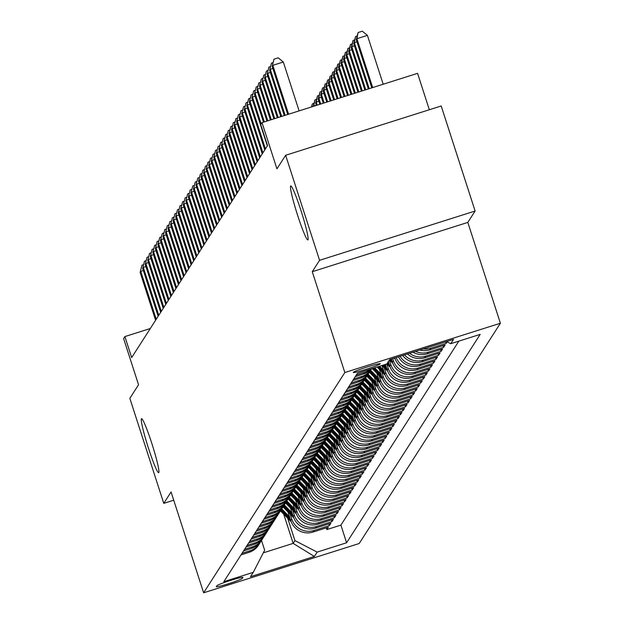 <?xml version="1.0" encoding="UTF-8"?>
<svg xmlns="http://www.w3.org/2000/svg" width="624" height="624" viewBox="0 0 624 624"><rect width="100%" height="100%" fill="white"/><g stroke="black" fill="none" stroke-linecap="round" stroke-linejoin="round"><path stroke-width="0.94" d="M297.671 215.475A28.322 2.324 72.4 0 1 290.745 185.944A28.322 2.324 72.4 0 1 300.924 210.405A28.322 2.324 72.4 0 1 307.85 239.936A28.322 2.324 72.4 0 1 297.671 215.475M148.481 448.235A28.322 2.324 72.4 0 1 141.554 418.696A28.322 2.324 72.4 0 1 151.733 443.157A28.322 2.324 72.4 0 1 158.66 472.696A28.322 2.324 72.4 0 1 148.481 448.235M353.309 372.364A14.157 0.959 162.1 0 0 353.285 372.458A14.157 0.959 162.1 0 0 366.499 369.19A14.157 0.959 162.1 0 0 380.219 363.839A14.157 0.959 162.1 0 0 380.234 363.753A14.157 0.959 162.1 0 0 367.021 367.013A14.157 0.959 162.1 0 0 353.309 372.364M429.328 109.746L417.573 73.343L262.018 122.632L260.746 124.613L267.532 145.618L131.672 357.575L124.886 336.57L123.614 338.551L138.544 384.758L129.847 398.33L163.769 503.357L173.729 500.206M475.121 211.021L441.199 105.986L285.636 155.275L319.566 260.309L312.265 271.697L344.83 372.528L500.386 323.24L467.821 222.409L475.121 211.021L319.566 260.309M344.83 372.528L203.635 592.8L359.19 543.512L500.386 323.24M287.96 511.937L290.753 520.595A17.698 17.597 32.7 0 0 312.998 532.069L328.341 527.21L326.82 529.581L326.266 527.865M290.23 514.254L291.767 519.004A17.698 17.597 32.7 0 0 314.012 530.486L329.363 525.619L328.809 523.903M329.363 525.619L330.884 523.247L315.541 528.107A17.698 17.597 32.7 0 1 293.296 516.633L290.495 507.975M293.038 504.013L295.831 512.671A17.698 17.597 32.7 0 0 318.076 524.144L333.427 519.285L331.898 521.664L331.344 519.94M295.573 500.05L298.373 508.708A17.698 17.597 32.7 0 0 320.619 520.182L335.962 515.323L334.441 517.702L333.887 515.978M298.116 496.088L300.908 504.746A17.698 17.597 32.7 0 0 323.154 516.22L338.504 511.36L336.976 513.739L336.422 512.015M300.659 492.125L303.451 500.783A17.698 17.597 32.7 0 0 325.697 512.257L341.039 507.398L339.518 509.777L338.965 508.053M303.194 488.163L305.994 496.821A17.698 17.597 32.7 0 0 328.24 508.295L343.582 503.435L342.061 505.814L341.5 504.098M305.737 484.201L308.529 492.859A17.698 17.597 32.7 0 0 330.775 504.34L346.117 499.473L344.596 501.852L344.042 500.136M308.272 480.238L311.072 488.896A17.698 17.597 32.7 0 0 333.317 500.378L348.66 495.511L347.139 497.89L346.585 496.174M310.814 476.276L313.607 484.934A17.698 17.597 32.7 0 0 335.852 496.415L351.203 491.548L349.674 493.927L349.12 492.211M313.349 472.321L316.15 480.971A17.698 17.597 32.7 0 0 338.395 492.453L353.738 487.586L352.217 489.965L351.663 488.249M315.892 468.359L318.685 477.009A17.698 17.597 32.7 0 0 340.93 488.491L356.281 483.631L354.752 486.002L354.198 484.286M318.435 464.396L321.227 473.054A17.698 17.597 32.7 0 0 343.473 484.528L358.816 479.669L357.295 482.04L356.741 480.324M320.97 460.434L323.77 469.092A17.698 17.597 32.7 0 0 346.016 480.566L361.358 475.706L359.837 478.078L359.276 476.362M323.513 456.472L326.305 465.13A17.698 17.597 32.7 0 0 348.551 476.603L363.893 471.744L362.372 474.115L361.819 472.399M326.048 452.509L328.848 461.167A17.698 17.597 32.7 0 0 351.094 472.641L366.436 467.782L364.915 470.161L364.361 468.437M328.591 448.547L331.383 457.205A17.698 17.597 32.7 0 0 353.629 468.679L368.979 463.819L367.45 466.198L366.896 464.474M331.126 444.584L333.926 453.242A17.698 17.597 32.7 0 0 356.171 464.716L371.514 459.857L369.993 462.236L369.439 460.512M333.668 440.622L336.461 449.28A17.698 17.597 32.7 0 0 358.706 460.754L374.057 455.894L372.528 458.273L371.974 456.55M336.211 436.66L339.004 445.318A17.698 17.597 32.7 0 0 361.249 456.791L376.592 451.932L375.071 454.311L374.517 452.595M338.746 432.697L341.546 441.355A17.698 17.597 32.7 0 0 363.792 452.837L379.135 447.97L377.614 450.349L377.052 448.633M341.289 428.735L344.081 437.393A17.698 17.597 32.7 0 0 366.327 448.874L381.67 444.007L380.149 446.386L379.595 444.67M343.824 424.772L346.624 433.43A17.698 17.597 32.7 0 0 368.87 444.912L384.212 440.045L382.691 442.424L382.138 440.708M346.367 420.818L349.159 429.468A17.698 17.597 32.7 0 0 371.405 440.95L386.755 436.082L385.226 438.461L384.673 436.745M348.902 416.855L351.702 425.513A17.698 17.597 32.7 0 0 373.948 436.987L389.29 432.128L387.769 434.499L387.215 432.783M351.445 412.893L354.237 421.551A17.698 17.597 32.7 0 0 376.483 433.025L391.833 428.165L390.304 430.537L389.75 428.821M353.987 408.931L356.78 417.589A17.698 17.597 32.7 0 0 379.025 429.062L394.368 424.203L392.847 426.574L392.293 424.858M356.522 404.968L359.323 413.626A17.698 17.597 32.7 0 0 381.568 425.1L396.911 420.241L395.39 422.62L394.828 420.896M359.065 401.006L361.858 409.664A17.698 17.597 32.7 0 0 384.103 421.138L399.446 416.278L397.925 418.657L397.371 416.933M361.6 397.043L364.4 405.701A17.698 17.597 32.7 0 0 386.646 417.175L401.989 412.316L400.468 414.695L399.914 412.971M364.143 393.081L366.935 401.739A17.698 17.597 32.7 0 0 389.181 413.213L404.531 408.353L403.003 410.732L402.449 409.009M366.678 389.119L369.478 397.777A17.698 17.597 32.7 0 0 391.724 409.25L407.066 404.391L405.545 406.77L404.992 405.054M369.221 385.156L372.013 393.814A17.698 17.597 32.7 0 0 394.259 405.296L409.609 400.429L408.08 402.808L407.527 401.092M371.764 381.194L374.556 389.852A17.698 17.597 32.7 0 0 396.802 401.333L412.144 396.466L410.623 398.845L410.069 397.129M374.299 377.231L377.099 385.889A17.698 17.597 32.7 0 0 399.344 397.371L414.687 392.504L413.166 394.883L412.604 393.167M376.841 373.277L379.634 381.927A17.698 17.597 32.7 0 0 401.879 393.409L417.222 388.541L415.701 390.92L415.147 389.204M379.376 369.314L382.177 377.965A17.698 17.597 32.7 0 0 404.422 389.446L419.765 384.579L418.244 386.958L417.69 385.242M381.966 365.492L384.712 374.01A17.698 17.597 32.7 0 0 406.957 385.484L422.308 380.624L420.779 382.996L420.225 381.28M385.429 364.4L387.254 370.048A17.698 17.597 32.7 0 0 409.5 381.521L424.843 376.662L423.322 379.033L422.768 377.317M388.346 361.608L389.797 366.085A17.698 17.597 32.7 0 0 412.035 377.559L427.385 372.7L425.857 375.071L425.303 373.355M391.342 359.05L392.332 362.123A17.698 17.597 32.7 0 0 414.578 373.597L429.92 368.737L428.399 371.116L427.846 369.392M394.805 357.95L394.875 358.16A17.698 17.597 32.7 0 0 417.121 369.634L432.463 364.775L430.942 367.154L430.381 365.43M398.479 356.788A17.698 17.597 32.7 0 0 419.656 365.672L434.998 360.812L433.477 363.191L432.923 361.468M402.667 355.462A17.698 17.597 32.7 0 0 422.198 361.709L437.541 356.85L436.02 359.229L435.466 357.505M407.441 353.948A17.698 17.597 32.7 0 0 424.733 357.747L440.084 352.888L438.555 355.267L438.001 353.551M412.987 352.193A17.698 17.597 32.7 0 0 427.276 353.792L442.619 348.925L441.098 351.304L440.544 349.588M419.819 350.025A17.698 17.597 32.7 0 0 429.811 349.83L445.162 344.963L443.633 347.342L443.079 345.626M447.158 341.851L446.176 343.379L445.676 341.835M242.385 578.347L242.947 577.473A13.72 0.928 162.1 0 0 242.962 577.387A13.72 0.928 162.1 0 0 230.162 580.546A13.72 0.928 162.1 0 0 216.879 585.733L216.317 586.607A13.72 0.928 162.1 0 0 216.294 586.693A13.72 0.928 162.1 0 0 229.102 583.534A13.72 0.928 162.1 0 0 242.385 578.347L242.057 577.34M283.709 514.16L293.155 543.387L294.934 540.618L317.171 552.092L346.601 542.763L480.184 334.378L450.746 343.699L453.547 339.347L389.641 359.588L386.849 363.948L357.419 373.269L223.844 581.662L253.274 572.341L264.662 550.204L261.511 540.47M317.171 552.092L314.379 556.452L250.474 576.693L253.274 572.341M392.73 358.613L393.346 360.539L392.332 362.123M389.36 360.025L390.811 364.502L389.797 366.085M386.818 363.956L388.268 368.456L387.254 370.048M384.197 367.669L385.733 372.419L384.712 374.01M381.654 371.631L383.191 376.381L382.177 377.965M379.111 375.586L380.648 380.344L379.634 381.927M376.576 379.548L378.113 384.306L377.099 385.889M374.033 383.51L375.57 388.268L374.556 389.852M371.498 387.473L373.035 392.231L372.013 393.814M368.956 391.435L370.492 396.193L369.478 397.777M366.421 395.398L367.957 400.156L366.935 401.739M363.878 399.36L365.414 404.118L364.4 405.701M361.335 403.322L362.872 408.08L361.858 409.664M358.8 407.285L360.337 412.043L359.323 413.626M356.257 411.247L357.794 415.997L356.78 417.589M353.722 415.21L355.259 419.96L354.237 421.551M351.179 419.172L352.716 423.922L351.702 425.513M348.644 423.127L350.181 427.885L349.159 429.468M346.102 427.089L347.638 431.847L346.624 433.43M343.559 431.051L345.095 435.809L344.081 437.393M341.024 435.014L342.56 439.772L341.546 441.355M338.481 438.976L340.018 443.734L339.004 445.318M335.946 442.939L337.483 447.697L336.461 449.28M333.403 446.901L334.94 451.659L333.926 453.242M330.868 450.863L332.405 455.621L331.383 457.205M328.325 454.826L329.862 459.584L328.848 461.167M325.783 458.788L327.319 463.546L326.305 465.13M323.248 462.751L324.784 467.501L323.77 469.092M320.705 466.713L322.241 471.463L321.227 473.054M318.17 470.675L319.706 475.426L318.685 477.009M315.627 474.63L317.164 479.388L316.15 480.971M313.092 478.592L314.629 483.35L313.607 484.934M310.549 482.555L312.086 487.313L311.072 488.896M308.006 486.517L309.543 491.275L308.529 492.859M305.471 490.48L307.008 495.238L305.994 496.821M302.929 494.442L304.465 499.2L303.451 500.783M300.394 498.404L301.93 503.162L300.908 504.746M297.851 502.367L299.387 507.125L298.373 508.708M295.316 506.329L296.852 511.087L295.831 512.671M292.773 510.292L294.31 515.042L293.296 516.633M326.82 529.581L340.907 525.119L458.835 341.141M446.176 343.379L430.833 348.239A17.698 17.597 -147.3 0 1 423.29 348.933M443.633 347.342L428.29 352.201A17.698 17.597 -147.3 0 1 415.514 351.39M441.098 351.304L425.747 356.164A17.698 17.597 -147.3 0 1 409.555 353.278M438.555 355.267L423.212 360.126A17.698 17.597 -147.3 0 1 404.5 354.884M436.02 359.229L420.67 364.088A17.698 17.597 -147.3 0 1 400.093 356.281M433.477 363.191L418.135 368.051A17.698 17.597 -147.3 0 1 396.217 357.505M430.942 367.154L415.592 372.013A17.698 17.597 -147.3 0 1 393.346 360.539M428.399 371.116L413.057 375.976A17.698 17.597 -147.3 0 1 390.811 364.502M425.857 375.071L410.514 379.938A17.698 17.597 -147.3 0 1 388.268 368.456M423.322 379.033L407.971 383.9A17.698 17.597 -147.3 0 1 385.733 372.419M420.779 382.996L405.436 387.863A17.698 17.597 -147.3 0 1 383.191 376.381M418.244 386.958L402.893 391.825A17.698 17.597 -147.3 0 1 380.648 380.344M415.701 390.92L400.358 395.78A17.698 17.597 -147.3 0 1 378.113 384.306M413.166 394.883L397.816 399.742A17.698 17.597 -147.3 0 1 375.57 388.268M410.623 398.845L395.281 403.705A17.698 17.597 -147.3 0 1 373.035 392.231M408.08 402.808L392.738 407.667A17.698 17.597 -147.3 0 1 370.492 396.193M405.545 406.77L390.195 411.629A17.698 17.597 -147.3 0 1 367.957 400.156M403.003 410.732L387.66 415.592A17.698 17.597 -147.3 0 1 365.414 404.118M400.468 414.695L385.117 419.554A17.698 17.597 -147.3 0 1 362.872 408.08M397.925 418.657L382.582 423.517A17.698 17.597 -147.3 0 1 360.337 412.043M395.39 422.62L380.039 427.479A17.698 17.597 -147.3 0 1 357.794 415.997M392.847 426.574L377.504 431.441A17.698 17.597 -147.3 0 1 355.259 419.96M390.304 430.537L374.962 435.404A17.698 17.597 -147.3 0 1 352.716 423.922M387.769 434.499L372.419 439.366A17.698 17.597 -147.3 0 1 350.181 427.885M385.226 438.461L369.884 443.329A17.698 17.597 -147.3 0 1 347.638 431.847M382.691 442.424L367.341 447.283A17.698 17.597 -147.3 0 1 345.095 435.809M380.149 446.386L364.806 451.246A17.698 17.597 -147.3 0 1 342.56 439.772M377.614 450.349L362.263 455.208A17.698 17.597 -147.3 0 1 340.018 443.734M375.071 454.311L359.728 459.17A17.698 17.597 -147.3 0 1 337.483 447.697M372.528 458.273L357.185 463.133A17.698 17.597 -147.3 0 1 334.94 451.659M369.993 462.236L354.643 467.095A17.698 17.597 -147.3 0 1 332.405 455.621M367.45 466.198L352.108 471.058A17.698 17.597 -147.3 0 1 329.862 459.584M364.915 470.161L349.565 475.02A17.698 17.597 -147.3 0 1 327.319 463.546M362.372 474.115L347.03 478.982A17.698 17.597 -147.3 0 1 324.784 467.501M359.837 478.078L344.487 482.945A17.698 17.597 -147.3 0 1 322.241 471.463M357.295 482.04L341.952 486.907A17.698 17.597 -147.3 0 1 319.706 475.426M354.752 486.002L339.409 490.87A17.698 17.597 -147.3 0 1 317.164 479.388M352.217 489.965L336.866 494.832A17.698 17.597 -147.3 0 1 314.629 483.35M349.674 493.927L334.331 498.787A17.698 17.597 -147.3 0 1 312.086 487.313M347.139 497.89L331.789 502.749A17.698 17.597 -147.3 0 1 309.543 491.275M344.596 501.852L329.254 506.711A17.698 17.597 -147.3 0 1 307.008 495.238M342.061 505.814L326.711 510.674A17.698 17.597 -147.3 0 1 304.465 499.2M339.518 509.777L324.176 514.636A17.698 17.597 -147.3 0 1 301.93 503.162M336.976 513.739L321.633 518.599A17.698 17.597 -147.3 0 1 299.387 507.125M334.441 517.702L319.09 522.561A17.698 17.597 -147.3 0 1 296.852 511.087M331.898 521.664L316.555 526.523A17.698 17.597 -147.3 0 1 294.31 515.042M242.026 553.293L250.107 550.735A17.698 17.597 32.7 0 0 260.302 542.256M241.012 554.876L249.093 552.318A17.698 17.597 32.7 0 0 258.57 545.064L259.584 543.481M243.547 550.914L251.636 548.356A17.698 17.597 32.7 0 0 261.105 541.102L262.127 539.518A17.698 17.597 -147.3 0 1 252.65 546.772L244.561 549.331M246.09 546.952L254.171 544.393A17.698 17.597 32.7 0 0 263.648 537.139L264.662 535.556A17.698 17.597 -147.3 0 1 255.193 542.81L247.104 545.368M248.625 542.989L256.714 540.431A17.698 17.597 32.7 0 0 266.191 533.177L267.205 531.593A17.698 17.597 -147.3 0 1 257.728 538.847L249.647 541.406M251.168 539.027L259.256 536.468A17.698 17.597 32.7 0 0 268.726 529.214L269.74 527.631A17.698 17.597 -147.3 0 1 260.27 534.885L252.182 537.443M253.703 535.072L261.791 532.506A17.698 17.597 32.7 0 0 271.268 525.252L272.282 523.669A17.698 17.597 -147.3 0 1 262.805 530.923L254.725 533.481M256.246 531.11L264.334 528.544A17.698 17.597 32.7 0 0 273.803 521.29L274.817 519.706A17.698 17.597 -147.3 0 1 265.348 526.96L257.26 529.519M258.788 527.147L266.869 524.581A17.698 17.597 32.7 0 0 276.346 517.327L277.36 515.744A17.698 17.597 -147.3 0 1 267.883 522.998L259.802 525.564M261.323 523.185L269.412 520.619A17.698 17.597 32.7 0 0 278.881 513.373L279.903 511.781A17.698 17.597 -147.3 0 1 270.426 519.035L262.337 521.602M263.866 519.223L271.947 516.656A17.698 17.597 32.7 0 0 281.424 509.41L282.438 507.819A17.698 17.597 -147.3 0 1 272.969 515.073L264.88 517.639M266.401 515.26L274.49 512.702A17.698 17.597 32.7 0 0 283.967 505.448L284.981 503.864A17.698 17.597 -147.3 0 1 275.504 511.111L267.423 513.677M268.944 511.298L277.033 508.739A17.698 17.597 32.7 0 0 286.502 501.485L287.516 499.902A17.698 17.597 -147.3 0 1 278.047 507.148L269.958 509.714M271.479 507.335L279.568 504.777A17.698 17.597 32.7 0 0 289.045 497.523L290.059 495.94A17.698 17.597 -147.3 0 1 280.582 503.194L272.501 505.752M274.022 503.373L282.11 500.815A17.698 17.597 32.7 0 0 291.58 493.561L292.594 491.977A17.698 17.597 -147.3 0 1 283.124 499.231L275.036 501.79M276.565 499.411L284.645 496.852A17.698 17.597 32.7 0 0 294.122 489.598L295.136 488.015A17.698 17.597 -147.3 0 1 285.659 495.269L277.579 497.827M279.1 495.448L287.188 492.89A17.698 17.597 32.7 0 0 296.657 485.636L297.679 484.052A17.698 17.597 -147.3 0 1 288.202 491.306L280.114 493.865M281.642 491.486L289.723 488.927A17.698 17.597 32.7 0 0 299.2 481.673L300.214 480.09A17.698 17.597 -147.3 0 1 290.745 487.344L282.656 489.902M284.177 487.531L292.266 484.965A17.698 17.597 32.7 0 0 301.743 477.711L302.757 476.128A17.698 17.597 -147.3 0 1 293.28 483.382L285.199 485.94M286.72 483.569L294.809 481.003A17.698 17.597 32.7 0 0 304.278 473.749L305.292 472.165A17.698 17.597 -147.3 0 1 295.823 479.419L287.734 481.978M289.255 479.606L297.344 477.04A17.698 17.597 32.7 0 0 306.821 469.786L307.835 468.203A17.698 17.597 -147.3 0 1 298.358 475.457L290.277 478.023M291.798 475.644L299.887 473.078A17.698 17.597 32.7 0 0 309.356 465.824L310.37 464.24A17.698 17.597 -147.3 0 1 300.901 471.494L292.812 474.061M294.341 471.682L302.422 469.115A17.698 17.597 32.7 0 0 311.899 461.869L312.913 460.278A17.698 17.597 -147.3 0 1 303.436 467.532L295.355 470.098M296.876 467.719L304.964 465.153A17.698 17.597 32.7 0 0 314.434 457.907L315.455 456.316A17.698 17.597 -147.3 0 1 305.978 463.57L297.89 466.136M299.419 463.757L307.499 461.198A17.698 17.597 32.7 0 0 316.976 453.944L317.99 452.361A17.698 17.597 -147.3 0 1 308.521 459.607L300.433 462.173M301.954 459.794L310.042 457.236A17.698 17.597 32.7 0 0 319.519 449.982L320.533 448.399A17.698 17.597 -147.3 0 1 311.056 455.645L302.975 458.211M304.496 455.832L312.585 453.274A17.698 17.597 32.7 0 0 322.054 446.02L323.068 444.436A17.698 17.597 -147.3 0 1 313.599 451.69L305.51 454.249M307.031 451.87L315.12 449.311A17.698 17.597 32.7 0 0 324.597 442.057L325.611 440.474A17.698 17.597 -147.3 0 1 316.134 447.728L308.053 450.286M309.574 447.907L317.663 445.349A17.698 17.597 32.7 0 0 327.132 438.095L328.146 436.511A17.698 17.597 -147.3 0 1 318.677 443.765L310.588 446.324M312.117 443.945L320.198 441.386A17.698 17.597 32.7 0 0 329.675 434.132L330.689 432.549A17.698 17.597 -147.3 0 1 321.212 439.803L313.131 442.361M314.652 439.982L322.741 437.424A17.698 17.597 32.7 0 0 332.21 430.17L333.232 428.587A17.698 17.597 -147.3 0 1 323.755 435.841L315.666 438.399M317.195 436.028L325.276 433.462A17.698 17.597 32.7 0 0 334.753 426.208L335.767 424.624A17.698 17.597 -147.3 0 1 326.297 431.878L318.209 434.437M319.73 432.065L327.818 429.499A17.698 17.597 32.7 0 0 337.295 422.245L338.309 420.662A17.698 17.597 -147.3 0 1 328.832 427.916L320.752 430.474M322.273 428.103L330.361 425.537A17.698 17.597 32.7 0 0 339.83 418.283L340.844 416.699A17.698 17.597 -147.3 0 1 331.375 423.953L323.287 426.52M324.808 424.141L332.896 421.574A17.698 17.597 32.7 0 0 342.373 414.328L343.387 412.737A17.698 17.597 -147.3 0 1 333.91 419.991L325.829 422.557M327.35 420.178L335.439 417.612A17.698 17.597 32.7 0 0 344.908 410.366L345.93 408.775A17.698 17.597 -147.3 0 1 336.453 416.029L328.364 418.595M329.893 416.216L337.974 413.657A17.698 17.597 32.7 0 0 347.451 406.403L348.465 404.812A17.698 17.597 -147.3 0 1 338.988 412.066L330.907 414.632M332.428 412.253L340.517 409.695A17.698 17.597 32.7 0 0 349.986 402.441L351.008 400.858A17.698 17.597 -147.3 0 1 341.531 408.104L333.442 410.67M334.971 408.291L343.052 405.733A17.698 17.597 32.7 0 0 352.529 398.479L353.543 396.895A17.698 17.597 -147.3 0 1 344.074 404.149L335.985 406.708M337.506 404.329L345.595 401.77A17.698 17.597 32.7 0 0 355.072 394.516L356.086 392.933A17.698 17.597 -147.3 0 1 346.609 400.187L338.528 402.745M340.049 400.366L348.137 397.808A17.698 17.597 32.7 0 0 357.607 390.554L358.621 388.97A17.698 17.597 -147.3 0 1 349.151 396.224L341.063 398.783M342.584 396.404L350.672 393.845A17.698 17.597 32.7 0 0 360.149 386.591L361.163 385.008A17.698 17.597 -147.3 0 1 351.686 392.262L343.606 394.82M345.127 392.441L353.215 389.883A17.698 17.597 32.7 0 0 362.684 382.629L363.706 381.046A17.698 17.597 -147.3 0 1 354.229 388.3L346.141 390.858M347.669 388.487L355.75 385.921A17.698 17.597 32.7 0 0 365.227 378.667L366.241 377.083A17.698 17.597 -147.3 0 1 356.764 384.337L348.683 386.896M350.204 384.524L358.293 381.958A17.698 17.597 32.7 0 0 367.762 374.704L368.784 373.121A17.698 17.597 -147.3 0 1 359.307 380.375L351.218 382.933M352.747 380.562L360.828 377.996A17.698 17.597 32.7 0 0 370.305 370.742L371.319 369.158A17.698 17.597 -147.3 0 1 361.85 376.412L353.761 378.979M355.282 376.6L363.371 374.033A17.698 17.597 32.7 0 0 371.264 368.885M370.367 369.174A17.698 17.597 -147.3 0 1 364.385 372.45L356.304 375.016M287.695 518.216L294.934 540.618M262.018 122.632L276.939 168.847L285.636 155.275M203.635 592.8L171.07 491.969L163.769 503.357M150.29 328.52L124.886 336.57M263.297 552.848L293.155 543.387L314.379 556.452M340.907 525.119L346.601 542.763M262.837 538.294A17.698 17.597 -147.3 0 1 262.127 539.518M265.379 534.339A17.698 17.597 -147.3 0 1 264.662 535.556M267.914 530.377A17.698 17.597 -147.3 0 1 267.205 531.593M270.457 526.414A17.698 17.597 -147.3 0 1 269.74 527.631M272.992 522.452A17.698 17.597 -147.3 0 1 272.282 523.669M275.535 518.489A17.698 17.597 -147.3 0 1 274.817 519.706M278.078 514.527A17.698 17.597 -147.3 0 1 277.36 515.744M280.613 510.565A17.698 17.597 -147.3 0 1 279.903 511.781M283.156 506.602A17.698 17.597 -147.3 0 1 282.438 507.819M285.691 502.64A17.698 17.597 -147.3 0 1 284.981 503.864M288.233 498.677A17.698 17.597 -147.3 0 1 287.516 499.902M290.768 494.715A17.698 17.597 -147.3 0 1 290.059 495.94M293.311 490.753A17.698 17.597 -147.3 0 1 292.594 491.977M295.854 486.79A17.698 17.597 -147.3 0 1 295.136 488.015M298.389 482.836A17.698 17.597 -147.3 0 1 297.679 484.052M300.932 478.873A17.698 17.597 -147.3 0 1 300.214 480.09M303.467 474.911A17.698 17.597 -147.3 0 1 302.757 476.128M306.01 470.948A17.698 17.597 -147.3 0 1 305.292 472.165M308.545 466.986A17.698 17.597 -147.3 0 1 307.835 468.203M311.087 463.024A17.698 17.597 -147.3 0 1 310.37 464.24M313.63 459.061A17.698 17.597 -147.3 0 1 312.913 460.278M316.165 455.099A17.698 17.597 -147.3 0 1 315.455 456.316M318.708 451.136A17.698 17.597 -147.3 0 1 317.99 452.361M321.243 447.174A17.698 17.597 -147.3 0 1 320.533 448.399M323.786 443.212A17.698 17.597 -147.3 0 1 323.068 444.436M326.321 439.249A17.698 17.597 -147.3 0 1 325.611 440.474M328.864 435.295A17.698 17.597 -147.3 0 1 328.146 436.511M331.406 431.332A17.698 17.597 -147.3 0 1 330.689 432.549M333.941 427.37A17.698 17.597 -147.3 0 1 333.232 428.587M336.484 423.407A17.698 17.597 -147.3 0 1 335.767 424.624M339.019 419.445A17.698 17.597 -147.3 0 1 338.309 420.662M341.562 415.483A17.698 17.597 -147.3 0 1 340.844 416.699M344.097 411.52A17.698 17.597 -147.3 0 1 343.387 412.737M346.64 407.558A17.698 17.597 -147.3 0 1 345.93 408.775M349.183 403.595A17.698 17.597 -147.3 0 1 348.465 404.812M351.718 399.633A17.698 17.597 -147.3 0 1 351.008 400.858M354.26 395.671A17.698 17.597 -147.3 0 1 353.543 396.895M356.795 391.708A17.698 17.597 -147.3 0 1 356.086 392.933M359.338 387.746A17.698 17.597 -147.3 0 1 358.621 388.97M361.873 383.791A17.698 17.597 -147.3 0 1 361.163 385.008M364.416 379.829A17.698 17.597 -147.3 0 1 363.706 381.046M366.959 375.866A17.698 17.597 -147.3 0 1 366.241 377.083M369.494 371.904A17.698 17.597 -147.3 0 1 368.784 373.121M450.746 343.699L446.581 341.546M312.265 271.697L467.821 222.409M143.356 270.527L140.759 271.346L156.234 319.254M140.127 272.337L141.96 265.184L140.127 272.337L155.594 320.245M141.96 265.184L143.528 264.685M289.536 516.812L281.752 508.895M291.174 521.758L280.457 510.853M290.129 518.661L281.268 509.644M280.948 510.104L290.511 519.831M145.899 266.565L143.302 267.384L158.769 315.292M142.662 268.375L144.495 261.222L142.662 268.375L158.137 316.282M144.495 261.222L146.071 260.731M148.442 262.603L145.837 263.422L161.312 311.329M145.205 264.412L147.038 257.26L145.205 264.412L160.68 312.32M147.038 257.26L148.606 256.768M150.977 258.64L148.379 259.467L163.855 307.367M147.748 260.458L149.581 253.297L147.748 260.458L163.215 308.357M149.581 253.297L151.148 252.806M153.52 254.678L150.922 255.505L166.39 303.404M150.283 256.495L152.116 249.335L150.283 256.495L165.758 304.395M152.116 249.335L153.683 248.843M292.071 512.85L284.294 504.933M293.717 517.795L283 506.891M292.672 514.699L283.811 505.682M283.491 506.142L293.046 515.869M294.614 508.888L286.829 500.971M296.252 513.833L285.535 502.928M295.207 510.744L286.346 501.719M286.034 502.18L295.589 511.914M297.149 504.925L289.372 497.008M298.795 509.87L288.077 498.966M297.749 506.782L288.889 497.757M288.569 498.225L298.132 507.952M299.692 500.963L291.907 493.046M301.33 505.908L290.62 495.004M300.292 502.819L291.424 493.795M291.112 494.263L300.667 503.989M156.055 250.715L153.457 251.542L168.932 299.442M152.825 252.533L154.658 245.38L152.825 252.533L168.293 300.433M154.658 245.38L156.226 244.881M302.227 497L294.45 489.083M303.872 501.946L293.155 491.041M302.827 498.857L293.966 489.832M293.647 490.3L303.209 500.027M158.597 246.753L156 247.58L171.467 295.48M155.36 248.57L157.193 241.418L155.36 248.57L170.836 296.47M157.193 241.418L158.761 240.919M304.769 493.038L296.993 485.121M306.415 497.983L295.698 487.079M305.37 494.894L296.509 485.878M296.189 486.338L305.744 496.064M161.132 242.791L158.535 243.617L174.01 291.517M157.903 244.608L159.736 237.455L157.903 244.608L173.371 292.508M159.736 237.455L161.304 236.956M307.312 489.076L299.528 481.159M308.95 494.021L298.233 483.116M307.905 490.932L299.044 481.915M298.724 482.375L308.287 492.102M163.675 238.828L161.078 239.655L176.545 287.555M160.438 240.646L162.271 233.493L160.438 240.646L175.913 288.545M162.271 233.493L163.847 232.994M309.847 485.113L302.071 477.196M311.493 490.058L300.776 479.154M310.448 486.97L301.587 477.953M301.267 478.413L310.822 488.14M166.218 234.866L163.613 235.693L179.088 283.592M162.981 236.683L164.814 229.531L162.981 236.683L178.456 284.583M164.814 229.531L166.382 229.031M168.753 230.911L166.156 231.73L181.631 279.638M165.524 232.721L167.357 225.568L165.524 232.721L180.991 280.621M167.357 225.568L168.925 225.069M171.296 226.949L168.698 227.768L184.166 275.675M168.059 228.758L169.892 221.606L168.059 228.758L183.534 276.666M169.892 221.606L171.46 221.107M173.831 222.986L171.233 223.805L186.709 271.713M170.602 224.796L172.435 217.643L170.602 224.796L186.069 272.704M172.435 217.643L174.002 217.144M176.374 219.024L173.776 219.843L189.244 267.751M173.137 220.834L174.97 213.681L173.137 220.834L188.612 268.741M174.97 213.681L176.537 213.182M178.909 215.062L176.311 215.881L191.786 263.788M175.679 216.871L177.512 209.719L175.679 216.871L191.147 264.779M177.512 209.719L179.08 209.227M181.451 211.099L178.854 211.926L194.321 259.826M178.214 212.909L180.047 205.756L178.214 212.909L193.69 260.816M180.047 205.756L181.623 205.265M183.994 207.137L181.389 207.964L196.864 255.863M180.757 208.954L182.59 201.794L180.757 208.954L196.232 256.854M182.59 201.794L184.158 201.302M186.529 203.174L183.932 204.001L199.407 251.901M183.3 204.992L185.133 197.831L183.3 204.992L198.767 252.892M185.133 197.831L186.701 197.34M189.072 199.212L186.475 200.039L201.942 247.939M185.835 201.029L187.668 193.877L185.835 201.029L201.31 248.929M187.668 193.877L189.236 193.378M191.607 195.25L189.01 196.076L204.485 243.976M188.378 197.067L190.211 189.914L188.378 197.067L203.845 244.967M190.211 189.914L191.779 189.415M194.15 191.287L191.552 192.114L207.02 240.014M190.913 193.105L192.746 185.952L190.913 193.105L206.388 241.004M192.746 185.952L194.314 185.453M312.39 481.159L304.606 473.234M314.028 486.096L303.311 475.192M312.983 483.007L304.122 473.99M303.81 474.451L313.365 484.177M314.925 477.196L307.148 469.279M316.571 482.141L305.854 471.229M315.526 479.045L306.665 470.028M306.345 470.488L315.908 480.215M317.468 473.234L309.683 465.317M319.106 478.179L308.396 467.267M318.068 475.082L309.2 466.066M308.888 466.526L318.443 476.252M320.003 469.271L312.226 461.354M321.649 474.217L310.931 463.304M320.603 471.12L311.743 462.103M311.423 462.563L320.986 472.29M322.546 465.309L314.769 457.392M324.191 470.254L313.474 459.35M323.146 467.158L314.285 458.141M313.966 458.601L323.521 468.328M325.088 461.347L317.304 453.43M326.726 466.292L316.009 455.387M325.681 463.195L316.82 454.178M316.501 454.639L326.063 464.365M327.623 457.384L319.847 449.467M329.269 462.329L318.552 451.425M328.224 459.241L319.363 450.216M319.043 450.676L328.598 460.411M330.166 453.422L322.382 445.505M331.804 458.367L321.087 447.463M330.759 455.278L321.898 446.254M321.586 446.722L331.141 456.448M332.701 449.459L324.925 441.542M334.347 454.405L323.63 443.5M333.302 451.316L324.441 442.291M324.121 442.759L333.684 452.486M335.244 445.497L327.46 437.58M336.882 450.442L326.173 439.538M335.845 447.353L326.976 438.329M326.664 438.797L336.219 448.523M337.779 441.535L330.002 433.618M339.425 446.48L328.708 435.575M338.38 443.391L329.519 434.374M329.199 434.834L338.762 444.561M340.322 437.572L332.545 429.655M341.968 442.517L331.25 431.613M340.922 439.429L332.062 430.412M331.742 430.872L341.297 440.599M196.685 187.325L194.087 188.152L209.563 236.051M193.456 189.142L195.289 181.99L193.456 189.142L208.923 237.042M195.289 181.99L196.856 181.49M199.228 183.37L196.63 184.189L212.098 232.089M195.991 185.18L197.824 178.027L195.991 185.18L211.466 233.08M197.824 178.027L199.399 177.528M201.77 179.408L199.165 180.227L214.64 228.134M198.533 181.217L200.366 174.065L198.533 181.217L214.009 229.125M200.366 174.065L201.934 173.566M204.305 175.445L201.708 176.264L217.183 224.172M201.076 177.255L202.909 170.102L201.076 177.255L216.544 225.163M202.909 170.102L204.477 169.603M342.865 433.61L335.08 425.693M344.503 438.555L333.785 427.651M343.457 435.466L334.597 426.449M334.277 426.91L343.84 436.636M345.4 429.655L337.623 421.738M347.045 434.593L336.328 423.688M346 431.504L337.139 422.487M336.82 422.947L346.375 432.674M347.942 425.693L340.158 417.776M349.58 430.638L338.863 419.726M348.535 427.541L339.674 418.525M339.362 418.985L348.917 428.711M350.477 421.73L342.701 413.813M352.123 426.676L341.406 415.763M351.078 423.579L342.217 414.562M341.897 415.022L351.46 424.749M206.848 171.483L204.251 172.302L219.718 220.21M203.611 173.293L205.444 166.14L203.611 173.293L219.086 221.2M205.444 166.14L207.012 165.641M353.02 417.768L345.236 409.851M354.658 422.713L343.949 411.809M353.621 419.617L344.752 410.6M344.44 411.06L353.995 420.787M209.383 167.521L206.786 168.34L222.261 216.247M206.154 169.33L207.987 162.178L206.154 169.33L221.621 217.238M207.987 162.178L209.555 161.678M355.555 413.806L347.779 405.889M357.201 418.751L346.484 407.846M356.156 415.654L347.295 406.637M346.975 407.098L356.538 416.824M211.926 163.558L209.329 164.377L224.796 212.285M208.689 165.368L210.522 158.215L208.689 165.368L224.164 213.275M210.522 158.215L212.09 157.724M358.098 409.843L350.321 401.926M359.744 414.788L349.027 403.884M358.699 411.692L349.838 402.675M349.518 403.135L359.073 412.87M214.461 159.596L211.864 160.423L227.339 208.322M211.232 161.413L213.065 154.253L211.232 161.413L226.699 209.313M213.065 154.253L214.633 153.761M360.641 405.881L352.856 397.964M362.279 410.826L351.562 399.922M361.234 407.737L352.373 398.713M352.053 399.181L361.616 408.907M217.004 155.633L214.406 156.46L229.874 204.36M213.767 157.451L215.6 150.29L213.767 157.451L229.242 205.351M215.6 150.29L217.175 149.799M363.176 401.918L355.399 394.001M364.822 406.864L354.104 395.959M363.776 403.775L354.916 394.75M354.596 395.218L364.151 404.945M219.547 151.671L216.941 152.498L232.417 200.398M216.31 153.488L218.143 146.336L216.31 153.488L231.785 201.388M218.143 146.336L219.71 145.837M365.719 397.956L357.934 390.039M367.357 402.901L356.639 391.997M366.311 399.812L357.451 390.788M357.139 391.256L366.694 400.982M222.082 147.709L219.484 148.535L234.959 196.435M218.852 149.526L220.685 142.373L218.852 149.526L234.32 197.426M220.685 142.373L222.253 141.874M368.254 393.994L360.477 386.077M369.899 398.939L359.182 388.034M368.854 395.85L359.993 386.833M359.674 387.293L369.236 397.02M224.624 143.746L222.027 144.573L237.494 192.473M221.387 145.564L223.22 138.411L221.387 145.564L236.863 193.463M223.22 138.411L224.788 137.912M370.796 390.031L363.012 382.114M372.442 394.976L361.725 384.072M371.397 391.888L362.528 382.871M362.216 383.331L371.771 393.058M227.159 139.784L224.562 140.611L240.037 188.51M223.93 141.601L225.763 134.449L223.93 141.601L239.398 189.501M225.763 134.449L227.331 133.949M373.331 386.069L365.555 378.152M374.977 391.014L364.26 380.11M373.932 387.925L365.071 378.908M364.751 379.369L374.314 389.095M229.702 135.821L227.105 136.648L242.572 184.548M226.465 137.639L228.298 130.486L226.465 137.639L241.94 185.539M228.298 130.486L229.866 129.987M375.874 382.114L368.098 374.189M377.52 387.052L366.803 376.147M376.475 383.963L367.614 374.946M367.294 375.406L376.849 385.133M311.501 106.954L312.382 103.841L313.958 103.35M312.382 103.841L311.797 106.86M232.237 131.867L229.64 132.686L245.115 180.593M229.008 133.676L230.841 126.524L229.008 133.676L244.475 181.576M230.841 126.524L232.409 126.025M378.417 378.152L370.633 370.235M380.055 383.097L369.338 372.185M379.01 380L370.149 370.984M369.829 371.444L379.392 381.17M316.321 105.222L313.724 106.049L314.925 99.879L316.493 99.388M313.24 106.4L314.925 99.879M234.78 127.904L232.183 128.723L247.65 176.631M231.543 129.714L233.376 122.561L231.543 129.714L247.018 177.622M233.376 122.561L234.952 122.062M380.952 374.189L374.681 367.801M382.598 379.135L372.232 368.581M381.553 376.038L373.745 368.098M373.16 368.285L381.927 377.208M317.249 105.128L316.267 102.086L315.635 103.077L316.384 105.409M318.864 101.26L316.267 102.086L317.468 95.917L319.036 95.425M315.635 103.077L317.468 95.917M237.323 123.942L234.718 124.761L250.193 172.669M234.086 125.752L235.919 118.599L234.086 125.752L249.561 173.659M235.919 118.599L237.487 118.1M383.495 370.227L379.587 366.249M385.133 375.172L377.13 367.029M384.088 372.076L378.651 366.545M378.066 366.733L384.47 373.246M320.713 104.036L318.802 98.124L318.17 99.115L319.847 104.309M321.407 97.297L318.802 98.124L320.003 91.962L321.571 91.463M318.17 99.115L320.003 91.962M239.858 119.98L237.26 120.799L252.736 168.706M236.629 121.789L238.462 114.637L236.629 121.789L252.096 169.697M238.462 114.637L240.029 114.137M386.03 366.265L384.493 364.697M387.676 371.21L382.036 365.469M386.63 368.113L383.557 364.993M382.972 365.173L387.013 369.283M324.176 102.937L321.344 94.162L320.713 95.152L323.31 103.21M323.942 93.335L321.344 94.162L322.546 88L324.113 87.5M320.713 95.152L322.546 88M242.401 116.017L239.803 116.836L255.271 164.744M239.164 117.827L240.997 110.674L239.164 117.827L254.639 165.734M240.997 110.674L242.564 110.183M388.573 362.302L388.167 361.889M390.218 367.247L386.896 363.87M389.173 364.151L387.683 362.638M387.379 363.113L389.548 365.321M327.647 101.837L323.887 90.199L323.248 91.19L326.781 102.11M326.485 89.372L323.887 90.199L325.081 84.037L326.648 83.538M323.248 91.19L325.081 84.037M244.936 112.055L242.338 112.882L257.813 160.781M241.706 113.864L243.539 106.712L241.706 113.864L257.174 161.772M243.539 106.712L245.107 106.22M392.753 363.285L389.438 359.908M391.708 360.196L390.764 359.237M390.179 359.416L392.09 361.366M331.11 100.737L326.422 86.237L325.79 87.227L330.244 101.018M329.02 85.41L326.422 86.237L327.623 80.075L329.191 79.576M325.79 87.227L327.623 80.075M247.478 108.092L244.881 108.919L260.348 156.819M244.241 109.91L246.074 102.749L244.241 109.91L259.717 157.81M246.074 102.749L247.642 102.258M395.296 359.323L394.15 358.16M334.573 99.645L328.965 82.274L328.325 83.265L333.707 99.918M331.562 81.455L328.965 82.274L330.158 76.112L331.734 75.613M328.325 83.265L330.158 76.112M250.013 104.13L247.416 104.957L262.891 152.857M246.784 105.947L248.617 98.787L246.784 105.947L262.252 153.847M248.617 98.787L250.185 98.296M338.036 98.545L331.5 78.312L330.868 79.303L337.171 98.818M334.097 77.493L331.5 78.312L332.701 72.15L334.269 71.651M330.868 79.303L332.701 72.15M252.556 100.168L249.959 100.994L265.426 148.894M249.319 101.985L251.152 94.832L249.319 101.985L264.794 149.885M251.152 94.832L252.728 94.333M341.5 97.445L334.043 74.35L333.411 75.34L340.634 97.718M336.64 73.531L334.043 74.35L335.244 68.188L336.812 67.688M333.411 75.34L335.244 68.188M255.099 96.205L252.494 97.032L261.183 123.926M251.862 98.023L253.695 90.87L251.862 98.023L267.337 145.922M253.695 90.87L255.263 90.371M344.963 96.353L336.578 70.387L335.946 71.378L344.097 96.626M339.183 69.568L336.578 70.387L337.779 64.225L339.347 63.726M335.946 71.378L337.779 64.225M257.634 92.243L255.037 93.07L264.35 121.891M254.405 94.06L256.238 86.908L254.405 94.06L263.484 122.164M256.238 86.908L257.806 86.408M348.434 95.254L339.121 66.425L338.489 67.415L347.568 95.527M341.718 65.606L339.121 66.425L340.322 60.263L341.89 59.771M338.489 67.415L340.322 60.263M260.177 88.28L257.579 89.107L267.813 120.799M256.94 90.098L258.773 82.945L256.94 90.098L266.947 121.072M258.773 82.945L260.341 82.446M351.897 94.154L341.663 62.462L341.024 63.453L351.031 94.427M344.261 61.643L341.663 62.462L342.857 56.3L344.425 55.809M341.024 63.453L342.857 56.3M262.712 84.326L260.114 85.145L271.276 119.699M259.483 86.135L261.316 78.983L259.483 86.135L270.41 119.972M261.316 78.983L262.883 78.484M355.36 93.054L344.198 58.508L343.567 59.498L354.494 93.335M346.796 57.681L344.198 58.508L345.4 52.338L346.967 51.847M343.567 59.498L345.4 52.338M265.255 80.363L262.657 81.182L274.739 118.599M262.018 82.173L263.851 75.02L262.018 82.173L273.874 118.872M263.851 75.02L265.418 74.521M358.823 91.962L346.741 54.545L346.102 55.536L357.958 92.235M349.339 53.719L346.741 54.545L347.935 48.376L349.51 47.884M346.102 55.536L347.935 48.376M267.79 76.401L265.192 77.22L278.203 117.499M264.56 78.211L266.393 71.058L264.56 78.211L277.337 117.78M266.393 71.058L267.961 70.559M362.287 90.862L349.276 50.583L348.644 51.574L361.421 91.135M351.874 49.756L349.276 50.583L350.477 44.421L352.045 43.922M348.644 51.574L350.477 44.421M270.332 72.439L267.735 73.258L281.666 116.407M267.095 74.248L268.928 67.096L267.095 74.248L280.8 116.68M268.928 67.096L270.504 66.596M365.758 89.762L351.819 46.621L351.187 47.611L364.884 90.035M354.416 45.794L351.819 46.621L353.02 40.459L354.588 39.959M351.187 47.611L353.02 40.459M272.875 68.476L270.27 69.295L285.137 115.307M269.638 70.286L271.471 63.133L269.638 70.286L284.271 115.58M271.471 63.133L273.039 62.634M369.221 88.663L354.354 42.658L353.722 43.649L368.355 88.943M356.959 41.831L354.354 42.658L355.555 36.496L357.123 35.997M353.722 43.649L355.555 36.496M299.107 110.877L283.319 62.01L272.813 65.333L288.6 114.208M272.181 66.323L274.014 59.171L272.181 66.323L287.734 114.481M274.014 59.171L278.218 57.837L283.319 62.01M383.191 84.24L367.411 35.365L356.897 38.696L356.265 39.686L371.818 87.844M372.684 87.571L356.897 38.696L358.098 32.534L362.302 31.2L367.411 35.365M356.265 39.686L358.098 32.534M291.767 519.004L290.753 520.595M314.012 530.486L312.998 532.069M430.833 348.239L429.811 349.83M428.29 352.201L427.276 353.792M425.747 356.164L424.733 357.747M423.212 360.126L422.198 361.709M420.67 364.088L419.656 365.672M418.135 368.051L417.121 369.634M415.592 372.013L414.578 373.597M413.057 375.976L412.035 377.559M410.514 379.938L409.5 381.521M407.971 383.9L406.957 385.484M405.436 387.863L404.422 389.446M402.893 391.825L401.879 393.409M400.358 395.78L399.344 397.371M397.816 399.742L396.802 401.333M395.281 403.705L394.259 405.296M392.738 407.667L391.724 409.25M390.195 411.629L389.181 413.213M387.66 415.592L386.646 417.175M385.117 419.554L384.103 421.138M382.582 423.517L381.568 425.1M380.039 427.479L379.025 429.062M377.504 431.441L376.483 433.025M374.962 435.404L373.948 436.987M372.419 439.366L371.405 440.95M369.884 443.329L368.87 444.912M367.341 447.283L366.327 448.874M364.806 451.246L363.792 452.837M362.263 455.208L361.249 456.791M359.728 459.17L358.706 460.754M357.185 463.133L356.171 464.716M354.643 467.095L353.629 468.679M352.108 471.058L351.094 472.641M349.565 475.02L348.551 476.603M347.03 478.982L346.016 480.566M344.487 482.945L343.473 484.528M341.952 486.907L340.93 488.491M339.409 490.87L338.395 492.453M336.866 494.832L335.852 496.415M334.331 498.787L333.317 500.378M331.789 502.749L330.775 504.34M329.254 506.711L328.24 508.295M326.711 510.674L325.697 512.257M324.176 514.636L323.154 516.22M321.633 518.599L320.619 520.182M319.09 522.561L318.076 524.144M316.555 526.523L315.541 528.107M250.107 550.735L249.093 552.318M252.65 546.772L251.636 548.356M255.193 542.81L254.171 544.393M257.728 538.847L256.714 540.431M260.27 534.885L259.256 536.468M262.805 530.923L261.791 532.506M265.348 526.96L264.334 528.544M267.883 522.998L266.869 524.581M270.426 519.035L269.412 520.619M272.969 515.073L271.947 516.656M275.504 511.111L274.49 512.702M278.047 507.148L277.033 508.739M280.582 503.194L279.568 504.777M283.124 499.231L282.11 500.815M285.659 495.269L284.645 496.852M288.202 491.306L287.188 492.89M290.745 487.344L289.723 488.927M293.28 483.382L292.266 484.965M295.823 479.419L294.809 481.003M298.358 475.457L297.344 477.04M300.901 471.494L299.887 473.078M303.436 467.532L302.422 469.115M305.978 463.57L304.964 465.153M308.521 459.607L307.499 461.198M311.056 455.645L310.042 457.236M313.599 451.69L312.585 453.274M316.134 447.728L315.12 449.311M318.677 443.765L317.663 445.349M321.212 439.803L320.198 441.386M323.755 435.841L322.741 437.424M326.297 431.878L325.276 433.462M328.832 427.916L327.818 429.499M331.375 423.953L330.361 425.537M333.91 419.991L332.896 421.574M336.453 416.029L335.439 417.612M338.988 412.066L337.974 413.657M341.531 408.104L340.517 409.695M344.074 404.149L343.052 405.733M346.609 400.187L345.595 401.77M349.151 396.224L348.137 397.808M351.686 392.262L350.672 393.845M354.229 388.3L353.215 389.883M356.764 384.337L355.75 385.921M359.307 380.375L358.293 381.958M361.85 376.412L360.828 377.996M364.385 372.45L363.371 374.033"/></g></svg>

